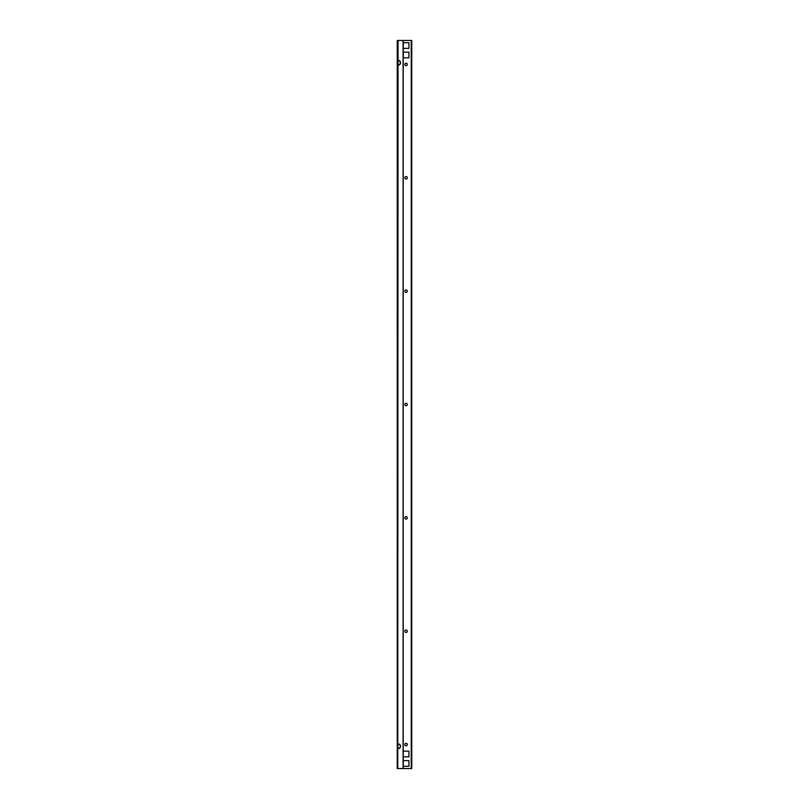 <?xml version="1.0" encoding="UTF-8"?>
<svg xmlns="http://www.w3.org/2000/svg" width="809" height="809" viewBox="0 0 809 809"><rect width="100%" height="100%" fill="white"/><g stroke="black" fill="none" stroke-linecap="round" stroke-linejoin="round"><path stroke-width="1.21" d="M397.775 40.45L397.249 40.45L397.249 768.55L397.775 768.55L397.775 40.45L411.751 40.45L411.751 768.55L411.225 768.55L411.225 40.45M397.775 768.55L398.038 40.45M398.038 768.55L411.225 768.55M403.286 760.612L408.919 760.612L408.919 766.285L403.286 766.285M403.286 42.715L408.919 42.715L408.919 48.388L403.286 48.388M403.286 52.16L408.919 52.16L408.919 57.833L403.286 57.833M403.286 751.167L408.919 751.167L408.919 756.84L403.286 756.84M404.854 631.202A1.224 1.224 0 0 0 406.088 632.436A1.224 1.224 0 0 0 407.311 631.202A1.224 1.224 0 0 0 406.088 629.978A1.224 1.224 0 0 0 404.854 631.202M404.854 744.553A1.224 1.224 0 0 0 406.088 745.787A1.224 1.224 0 0 0 407.311 744.553A1.224 1.224 0 0 0 406.088 743.329A1.224 1.224 0 0 0 404.854 744.553M408.919 766.285L408.919 760.612L403.256 760.612L403.256 766.285L408.919 766.285M408.919 52.16L403.256 52.16L403.256 57.833L408.919 57.833L408.919 52.16M408.919 756.84L408.919 751.167L403.256 751.167L403.256 756.84L408.919 756.84M408.919 48.388L408.919 42.715L403.256 42.715L403.256 48.388L408.919 48.388M404.854 517.851A1.224 1.224 0 0 0 406.088 519.085A1.224 1.224 0 0 0 407.311 517.851A1.224 1.224 0 0 0 406.088 516.627A1.224 1.224 0 0 0 404.854 517.851M404.854 404.5A1.224 1.224 0 0 0 406.088 405.724A1.224 1.224 0 0 0 407.311 404.5A1.224 1.224 0 0 0 406.088 403.276A1.224 1.224 0 0 0 404.854 404.5M404.854 291.149A1.224 1.224 0 0 0 406.088 292.373A1.224 1.224 0 0 0 407.311 291.149A1.224 1.224 0 0 0 406.088 289.915A1.224 1.224 0 0 0 404.854 291.149M404.854 177.798A1.224 1.224 0 0 0 406.088 179.022A1.224 1.224 0 0 0 407.311 177.798A1.224 1.224 0 0 0 406.088 176.564A1.224 1.224 0 0 0 404.854 177.798M404.854 64.447A1.224 1.224 0 0 0 406.088 65.671A1.224 1.224 0 0 0 407.311 64.447A1.224 1.224 0 0 0 406.088 63.213A1.224 1.224 0 0 0 404.854 64.447M398.038 64.214L399.191 65.013L400.455 63.689L400.455 61.797L399.191 60.473L398.038 61.272M398.038 747.728L399.191 748.527L400.455 747.203L400.455 745.311L399.191 743.987L398.038 744.786M399.11 65.003L400.293 63.689L400.293 61.797L399.11 60.483M399.11 748.517L400.293 747.203L400.293 745.311L399.11 743.997M403.206 768.55L403.206 40.45M403.094 768.55L403.094 40.45"/></g></svg>
